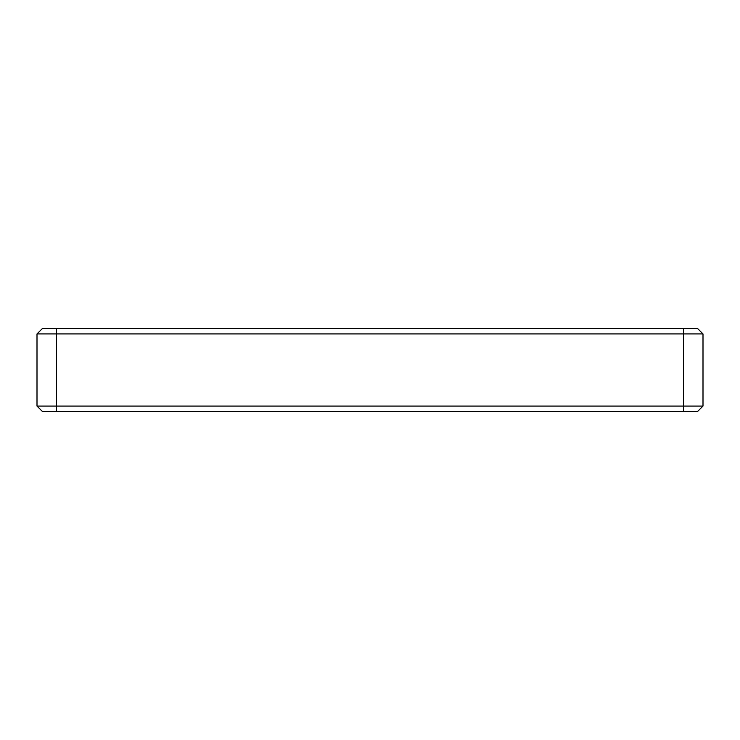 <?xml version="1.0" encoding="UTF-8"?>
<svg xmlns="http://www.w3.org/2000/svg" width="740" height="740" viewBox="0 0 740 740"><rect width="100%" height="100%" fill="white"/><g stroke="black" fill="none" stroke-linecap="round" stroke-linejoin="round"><path stroke-width="1.11" d="M37 333.925L42.55 328.375L56.425 328.375L56.425 333.925L703 333.925L703 406.075L37 406.075L37 333.925L56.425 333.925L56.425 411.625L697.45 411.625L703 406.075M56.425 328.375L697.45 328.375L703 333.925M56.425 411.625L42.55 411.625L37 406.075M683.575 328.375L683.575 411.625"/></g></svg>
